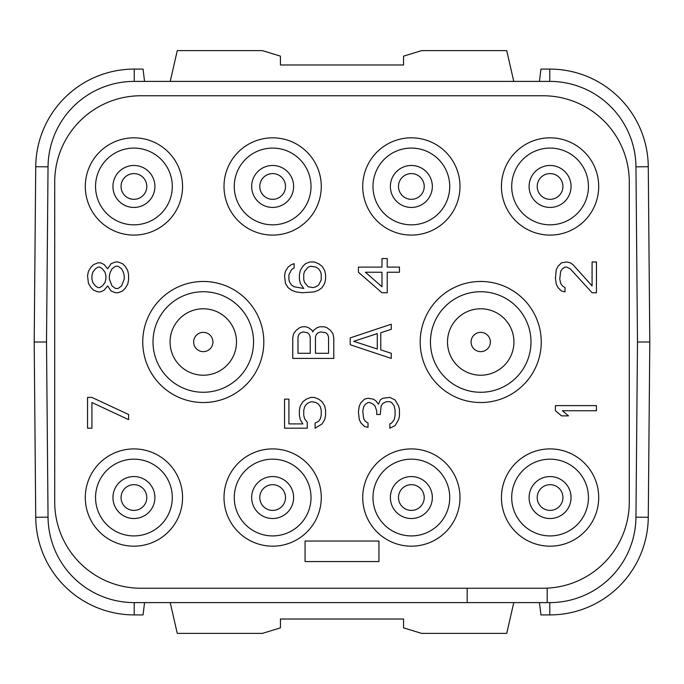 <?xml version="1.0" encoding="UTF-8"?>
<svg xmlns="http://www.w3.org/2000/svg" width="684" height="684" viewBox="0 0 684 684"><rect width="100%" height="100%" fill="white"/><g stroke="black" fill="none" stroke-linecap="round" stroke-linejoin="round"><path stroke-width="1.03" d="M547.2 588.146L547.2 602.604L549.782 602.604L134.218 602.604L144.546 602.604L143.059 614.916L134.218 614.916A98.496 98.496 0 0 1 35.73 517.284L34.2 342L46.512 342L48.042 166.828L35.73 166.716L34.2 342M134.218 81.396L134.218 69.084L143.059 69.084L144.546 81.396L134.218 81.396L549.782 81.396L134.218 81.396A86.184 86.184 0 0 0 48.042 166.828L46.512 342L48.042 517.172A86.184 86.184 0 0 0 134.218 602.604L134.218 614.916M547.2 602.604L549.782 602.604A86.184 86.184 0 0 0 635.958 517.172L637.488 342L635.958 166.828A86.184 86.184 0 0 0 549.782 81.396L539.454 81.396L540.941 69.084L549.782 69.084A98.496 98.496 0 0 1 648.27 166.716L649.8 342L637.488 342L635.958 517.172L648.27 517.284L649.8 342M140.904 588.24L543.096 588.24A86.184 86.184 0 0 0 629.28 502.056L629.28 181.944A86.184 86.184 0 0 0 543.096 95.76L140.904 95.76A86.184 86.184 0 0 0 54.72 181.944L54.72 502.056A86.184 86.184 0 0 0 140.904 588.24M598.705 186.458A48.632 48.632 0 0 1 550.073 235.091A48.632 48.632 0 0 1 501.44 186.458A48.632 48.632 0 0 1 550.073 137.826A48.632 48.632 0 0 1 598.705 186.458M459.99 186.458A48.632 48.632 0 0 1 411.358 235.091A48.632 48.632 0 0 1 362.725 186.458A48.632 48.632 0 0 1 411.358 137.826A48.632 48.632 0 0 1 459.99 186.458M321.275 186.458A48.632 48.632 0 0 1 272.642 235.091A48.632 48.632 0 0 1 224.01 186.458A48.632 48.632 0 0 1 272.642 137.826A48.632 48.632 0 0 1 321.275 186.458M182.56 186.458A48.632 48.632 0 0 1 133.927 235.091A48.632 48.632 0 0 1 85.295 186.458A48.632 48.632 0 0 1 133.927 137.826A48.632 48.632 0 0 1 182.56 186.458M598.705 497.542A48.632 48.632 0 0 1 550.073 546.174A48.632 48.632 0 0 1 501.44 497.542A48.632 48.632 0 0 1 550.073 448.909A48.632 48.632 0 0 1 598.705 497.542M459.99 497.542A48.632 48.632 0 0 1 411.358 546.174A48.632 48.632 0 0 1 362.725 497.542A48.632 48.632 0 0 1 411.358 448.909A48.632 48.632 0 0 1 459.99 497.542M321.275 497.542A48.632 48.632 0 0 1 272.642 546.174A48.632 48.632 0 0 1 224.01 497.542A48.632 48.632 0 0 1 272.642 448.909A48.632 48.632 0 0 1 321.275 497.542M182.56 497.542A48.632 48.632 0 0 1 133.927 546.174A48.632 48.632 0 0 1 85.295 497.542A48.632 48.632 0 0 1 133.927 448.909A48.632 48.632 0 0 1 182.56 497.542M467.172 602.604L467.172 588.24M636.471 458.784L636.975 400.388M636.975 283.612L636.471 225.216M47.529 225.216L47.025 283.612M47.025 400.388L47.529 458.784M170.23 602.604L177.267 633.384L262.382 633.384L280.44 627.861L280.44 619.02L403.56 619.02L403.56 627.861L421.618 633.384L506.733 633.384L513.769 602.604M549.782 602.604L549.782 614.916L540.941 614.916L539.454 602.604M170.23 81.396L177.267 50.616L262.382 50.616L280.44 56.139L280.44 64.98L403.56 64.98L403.56 56.139L421.618 50.616L506.733 50.616L513.769 81.396M134.218 69.084A98.496 98.496 0 0 0 35.73 166.716M549.782 614.916A98.496 98.496 0 0 0 648.27 517.284M511.7 186.458A38.372 38.372 0 0 1 550.073 148.086A38.372 38.372 0 0 1 588.445 186.458A38.372 38.372 0 0 1 550.073 224.831A38.372 38.372 0 0 1 511.7 186.458M571.054 186.458A20.982 20.982 0 0 1 550.073 207.44A20.982 20.982 0 0 1 529.091 186.458A20.982 20.982 0 0 1 550.073 165.477A20.982 20.982 0 0 1 571.054 186.458A20.982 20.982 0 0 1 550.073 207.44A20.982 20.982 0 0 1 529.091 186.458A20.982 20.982 0 0 1 550.073 165.477A20.982 20.982 0 0 1 571.054 186.458M537.205 186.458A12.868 12.868 0 0 0 550.073 199.326A12.868 12.868 0 0 0 562.941 186.458A12.868 12.868 0 0 0 550.073 173.591A12.868 12.868 0 0 0 537.205 186.458M372.985 186.458A38.372 38.372 0 0 1 411.358 148.086A38.372 38.372 0 0 1 449.73 186.458A38.372 38.372 0 0 1 411.358 224.831A38.372 38.372 0 0 1 372.985 186.458M432.339 186.458A20.982 20.982 0 0 1 411.358 207.44A20.982 20.982 0 0 1 390.376 186.458A20.982 20.982 0 0 1 411.358 165.477A20.982 20.982 0 0 1 432.339 186.458A20.982 20.982 0 0 1 411.358 207.44A20.982 20.982 0 0 1 390.376 186.458A20.982 20.982 0 0 1 411.358 165.477A20.982 20.982 0 0 1 432.339 186.458M398.49 186.458A12.868 12.868 0 0 0 411.358 199.326A12.868 12.868 0 0 0 424.225 186.458A12.868 12.868 0 0 0 411.358 173.591A12.868 12.868 0 0 0 398.49 186.458M234.27 186.458A38.372 38.372 0 0 1 272.642 148.086A38.372 38.372 0 0 1 311.015 186.458A38.372 38.372 0 0 1 272.642 224.831A38.372 38.372 0 0 1 234.27 186.458M293.624 186.458A20.982 20.982 0 0 1 272.642 207.44A20.982 20.982 0 0 1 251.661 186.458A20.982 20.982 0 0 1 272.642 165.477A20.982 20.982 0 0 1 293.624 186.458A20.982 20.982 0 0 1 272.642 207.44A20.982 20.982 0 0 1 251.661 186.458A20.982 20.982 0 0 1 272.642 165.477A20.982 20.982 0 0 1 293.624 186.458M259.775 186.458A12.868 12.868 0 0 0 272.642 199.326A12.868 12.868 0 0 0 285.51 186.458A12.868 12.868 0 0 0 272.642 173.591A12.868 12.868 0 0 0 259.775 186.458M95.555 186.458A38.372 38.372 0 0 1 133.927 148.086A38.372 38.372 0 0 1 172.3 186.458A38.372 38.372 0 0 1 133.927 224.831A38.372 38.372 0 0 1 95.555 186.458M154.909 186.458A20.982 20.982 0 0 1 133.927 207.44A20.982 20.982 0 0 1 112.945 186.458A20.982 20.982 0 0 1 133.927 165.477A20.982 20.982 0 0 1 154.909 186.458A20.982 20.982 0 0 1 133.927 207.44A20.982 20.982 0 0 1 112.945 186.458A20.982 20.982 0 0 1 133.927 165.477A20.982 20.982 0 0 1 154.909 186.458M121.059 186.458A12.868 12.868 0 0 0 133.927 199.326A12.868 12.868 0 0 0 146.795 186.458A12.868 12.868 0 0 0 133.927 173.591A12.868 12.868 0 0 0 121.059 186.458M511.7 497.542A38.372 38.372 0 0 1 550.073 459.169A38.372 38.372 0 0 1 588.445 497.542A38.372 38.372 0 0 1 550.073 535.914A38.372 38.372 0 0 1 511.7 497.542M571.054 497.542A20.982 20.982 0 0 1 550.073 518.523A20.982 20.982 0 0 1 529.091 497.542A20.982 20.982 0 0 1 550.073 476.56A20.982 20.982 0 0 1 571.054 497.542A20.982 20.982 0 0 1 550.073 518.523A20.982 20.982 0 0 1 529.091 497.542A20.982 20.982 0 0 1 550.073 476.56A20.982 20.982 0 0 1 571.054 497.542M537.205 497.542A12.868 12.868 0 0 0 550.073 510.409A12.868 12.868 0 0 0 562.941 497.542A12.868 12.868 0 0 0 550.073 484.674A12.868 12.868 0 0 0 537.205 497.542M372.985 497.542A38.372 38.372 0 0 1 411.358 459.169A38.372 38.372 0 0 1 449.73 497.542A38.372 38.372 0 0 1 411.358 535.914A38.372 38.372 0 0 1 372.985 497.542M432.339 497.542A20.982 20.982 0 0 1 411.358 518.523A20.982 20.982 0 0 1 390.376 497.542A20.982 20.982 0 0 1 411.358 476.56A20.982 20.982 0 0 1 432.339 497.542A20.982 20.982 0 0 1 411.358 518.523A20.982 20.982 0 0 1 390.376 497.542A20.982 20.982 0 0 1 411.358 476.56A20.982 20.982 0 0 1 432.339 497.542M398.49 497.542A12.868 12.868 0 0 0 411.358 510.409A12.868 12.868 0 0 0 424.225 497.542A12.868 12.868 0 0 0 411.358 484.674A12.868 12.868 0 0 0 398.49 497.542M234.27 497.542A38.372 38.372 0 0 1 272.642 459.169A38.372 38.372 0 0 1 311.015 497.542A38.372 38.372 0 0 1 272.642 535.914A38.372 38.372 0 0 1 234.27 497.542M293.624 497.542A20.982 20.982 0 0 1 272.642 518.523A20.982 20.982 0 0 1 251.661 497.542A20.982 20.982 0 0 1 272.642 476.56A20.982 20.982 0 0 1 293.624 497.542A20.982 20.982 0 0 1 272.642 518.523A20.982 20.982 0 0 1 251.661 497.542A20.982 20.982 0 0 1 272.642 476.56A20.982 20.982 0 0 1 293.624 497.542M259.775 497.542A12.868 12.868 0 0 0 272.642 510.409A12.868 12.868 0 0 0 285.51 497.542A12.868 12.868 0 0 0 272.642 484.674A12.868 12.868 0 0 0 259.775 497.542M95.555 497.542A38.372 38.372 0 0 1 133.927 459.169A38.372 38.372 0 0 1 172.3 497.542A38.372 38.372 0 0 1 133.927 535.914A38.372 38.372 0 0 1 95.555 497.542M154.909 497.542A20.982 20.982 0 0 1 133.927 518.523A20.982 20.982 0 0 1 112.945 497.542A20.982 20.982 0 0 1 133.927 476.56A20.982 20.982 0 0 1 154.909 497.542A20.982 20.982 0 0 1 133.927 518.523A20.982 20.982 0 0 1 112.945 497.542A20.982 20.982 0 0 1 133.927 476.56A20.982 20.982 0 0 1 154.909 497.542M121.059 497.542A12.868 12.868 0 0 0 133.927 510.409A12.868 12.868 0 0 0 146.795 497.542A12.868 12.868 0 0 0 133.927 484.674A12.868 12.868 0 0 0 121.059 497.542M541.249 342A60.534 60.534 0 0 0 480.715 281.466A60.534 60.534 0 0 0 420.181 342A60.534 60.534 0 0 0 480.715 402.534A60.534 60.534 0 0 0 541.249 342M530.989 342A50.274 50.274 0 0 1 480.715 392.274A50.274 50.274 0 0 1 430.441 342A50.274 50.274 0 0 1 480.715 291.726A50.274 50.274 0 0 1 530.989 342M447.498 342A33.217 33.217 0 0 0 480.715 375.217A33.217 33.217 0 0 0 513.932 342A33.217 33.217 0 0 0 480.715 308.783A33.217 33.217 0 0 0 447.498 342A33.217 33.217 0 0 0 480.715 375.217A33.217 33.217 0 0 0 513.932 342A33.217 33.217 0 0 0 480.715 308.783A33.217 33.217 0 0 0 447.498 342M263.819 342A60.534 60.534 0 0 0 203.285 281.466A60.534 60.534 0 0 0 142.751 342A60.534 60.534 0 0 0 203.285 402.534A60.534 60.534 0 0 0 263.819 342M253.559 342A50.274 50.274 0 0 1 203.285 392.274A50.274 50.274 0 0 1 153.011 342A50.274 50.274 0 0 1 203.285 291.726A50.274 50.274 0 0 1 253.559 342M170.068 342A33.217 33.217 0 0 0 203.285 375.217A33.217 33.217 0 0 0 236.502 342A33.217 33.217 0 0 0 203.285 308.783A33.217 33.217 0 0 0 170.068 342A33.217 33.217 0 0 0 203.285 375.217A33.217 33.217 0 0 0 236.502 342A33.217 33.217 0 0 0 203.285 308.783A33.217 33.217 0 0 0 170.068 342M308.997 402.534L311.613 401.679L315.982 402.534L318.599 404.244L320.343 406.809L321.215 410.229L321.215 415.359L320.343 418.779L318.599 421.344L315.102 423.054L315.102 428.184L322.087 423.909L324.712 419.634L325.584 415.359L325.584 410.229L324.712 405.954L322.087 401.679L318.599 399.114L314.23 397.404L310.741 397.404L306.372 399.114L302.884 401.679L300.259 405.954L299.387 410.229L299.387 415.359L300.259 419.634L302.884 423.909L288.913 423.909L288.913 399.114L284.544 399.114L284.544 428.184L307.244 428.184L307.244 422.199L304.628 418.779L303.756 415.359L303.756 410.229L304.628 406.809L306.372 404.244L308.997 402.534M313.708 330.201L312.836 331.911L311.964 330.201L308.467 327.636L305.851 326.781L302.354 326.781L299.737 327.636L296.249 330.201L293.624 333.621L292.752 337.896L292.752 358.416L333.792 358.416L333.792 337.896L332.92 333.621L330.295 330.201L326.807 327.636L324.19 326.781L319.821 326.781L317.205 327.636L313.708 330.201M297.993 353.286L297.993 337.041L298.865 334.476L300.609 332.766L303.234 331.911L307.595 332.766L309.339 334.476L310.22 337.041L310.22 353.286L297.993 353.286M320.693 331.911L325.935 332.766L327.679 334.476L328.551 337.041L328.551 353.286L315.452 353.286L315.452 337.041L316.324 334.476L318.077 332.766L320.693 331.911M305.5 263.682L302.884 266.247L300.259 270.522L299.387 274.797L299.387 279.072L300.259 283.347L303.756 288.477L294.146 286.767L291.529 285.057L289.785 282.492L288.913 279.927L288.913 274.797L291.529 269.667L294.146 267.957L294.146 263.682L291.529 264.537L288.041 267.102L285.416 271.377L284.544 275.652L285.416 283.347L288.041 287.622L291.529 290.187L295.898 291.897L302.012 292.752L314.23 291.897L318.599 290.187L322.087 287.622L324.712 283.347L325.584 279.072L325.584 274.797L324.712 270.522L322.087 266.247L318.599 263.682L314.23 261.972L309.869 261.972L305.5 263.682M308.116 267.102L310.741 266.247L315.982 267.102L318.599 268.812L320.343 271.377L321.215 273.942L321.215 279.927L318.599 285.057L315.982 286.767L313.358 287.622L308.116 286.767L304.628 282.492L303.756 279.927L303.756 273.942L304.628 271.377L308.116 267.102M391.599 423.054L389.854 423.909L389.854 428.184L395.087 425.619L398.584 419.634L399.456 416.214L399.456 409.374L398.584 405.954L395.087 399.969L389.854 397.404L382.869 398.259L380.244 399.969L378.5 404.244L375.884 400.824L373.259 399.114L368.018 398.259L364.529 399.114L361.032 402.534L359.288 405.954L358.416 411.939L359.288 419.634L361.032 423.054L364.529 426.474L368.018 427.329L368.018 423.054L365.401 421.344L363.657 418.779L362.785 411.084L363.657 406.809L365.401 404.244L368.018 402.534L369.77 402.534L373.259 404.244L375.003 405.954L376.756 411.084L376.756 414.504L380.244 414.504L381.116 405.954L382.869 403.389L386.357 401.679L389.854 401.679L391.599 402.534L394.215 405.954L395.087 410.229L395.087 415.359L394.215 419.634L391.599 423.054M358.416 267.102L358.416 272.232L381.988 292.752L387.229 292.752L387.229 272.232L399.456 272.232L399.456 267.102L387.229 267.102L387.229 258.552L381.988 258.552L381.988 267.102L358.416 267.102M381.988 286.767L365.401 272.232L381.988 272.232L381.988 286.767M596.448 405.612L555.408 405.612L555.408 410.742L561.521 415.872L568.507 415.872L562.393 410.742L596.448 410.742L596.448 405.612M350.208 337.896L350.208 344.736L391.248 358.416L391.248 353.286L380.766 349.866L380.766 332.766L391.248 329.346L391.248 324.216L350.208 337.896M353.705 341.316L377.277 333.621L377.277 349.011L353.705 341.316M592.079 292.752L596.448 292.752L596.448 261.972L592.079 261.972L592.079 285.912L572.876 264.537L570.251 262.827L566.762 261.972L561.521 262.827L558.024 266.247L556.28 269.667L555.408 278.217L556.28 284.202L558.024 287.622L561.521 291.042L565.01 291.897L565.01 287.622L562.393 285.912L560.649 283.347L559.777 279.072L560.649 271.377L562.393 268.812L565.01 267.102L566.762 267.102L570.251 268.812L592.079 292.752M378.936 541.044L305.064 541.044L305.064 561.564L378.936 561.564L378.936 541.044M91.921 397.404L87.552 397.404L87.552 428.184L91.921 428.184L91.921 402.534L128.592 419.634L128.592 414.504L91.921 397.404M107.636 285.912L111.124 291.042L115.493 292.752L118.11 292.752L122.479 291.042L125.095 288.477L127.72 284.202L128.592 279.927L128.592 274.797L127.72 270.522L125.095 266.247L122.479 263.682L118.11 261.972L115.493 261.972L111.124 263.682L107.636 268.812L104.139 264.537L100.651 262.827L98.034 262.827L93.665 264.537L91.049 267.102L88.424 271.377L87.552 275.652L88.424 283.347L91.049 287.622L93.665 290.187L98.034 291.897L100.651 291.897L104.139 290.187L107.636 285.912M124.223 279.072L121.607 285.912L118.11 288.477L115.493 288.477L112.005 285.912L109.38 279.072L109.38 275.652L110.252 272.232L112.005 268.812L115.493 266.247L118.11 266.247L121.607 268.812L123.351 272.232L124.223 275.652L124.223 279.072M91.921 275.652L92.793 272.232L95.409 268.812L98.034 267.102L99.778 267.102L102.395 268.812L105.02 272.232L105.892 275.652L105.892 279.072L105.02 282.492L102.395 285.912L99.778 287.622L98.034 287.622L95.409 285.912L92.793 282.492L91.921 279.072L91.921 275.652M48.042 517.172L35.73 517.284M635.958 166.828L648.27 166.716M549.782 81.396L549.782 69.084M471.071 342A9.644 9.644 0 0 0 480.715 351.644A9.644 9.644 0 0 0 490.36 342A9.644 9.644 0 0 0 480.715 332.356A9.644 9.644 0 0 0 471.071 342M193.64 342A9.644 9.644 0 0 0 203.285 351.644A9.644 9.644 0 0 0 212.929 342A9.644 9.644 0 0 0 203.285 332.356A9.644 9.644 0 0 0 193.64 342"/></g></svg>
